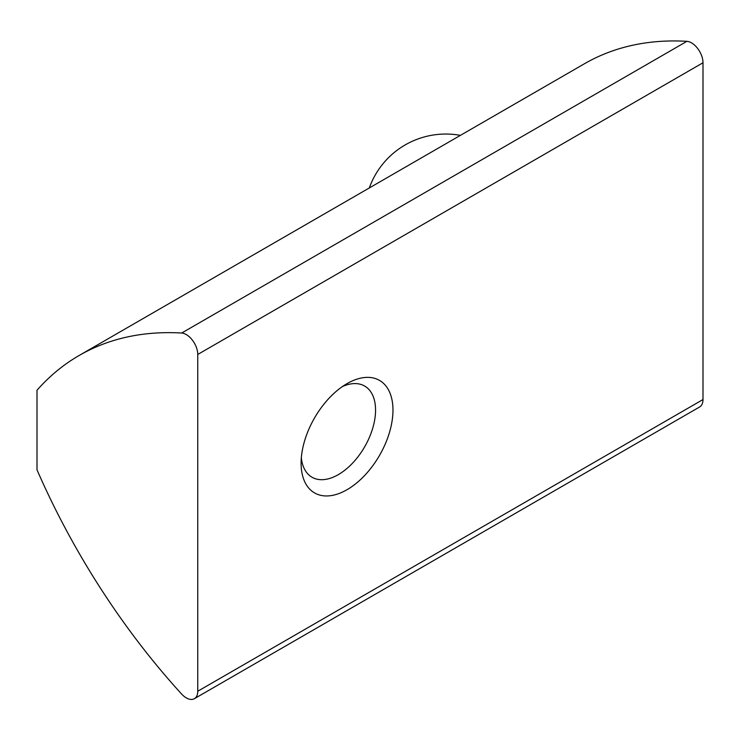 <?xml version="1.0" encoding="UTF-8"?>
<svg xmlns="http://www.w3.org/2000/svg" width="740" height="740" viewBox="0 0 740 740"><rect width="100%" height="100%" fill="white"/><g stroke="black" fill="none" stroke-linecap="round" stroke-linejoin="round"><path stroke-width="1.11" d="M37 469.817A487.17 281.274 -120 0 0 181.679 694.111A16.243 9.38 -120 0 0 194.398 698.671A16.243 9.38 -120 0 0 197.756 691.243L197.756 354.46A16.243 9.38 -120 0 0 181.679 333.028L686.923 41.329A487.17 281.274 -120 0 0 584.434 63.76L79.189 355.459A487.17 281.274 -120 0 0 37 390.257L37 469.817M194.398 698.671L699.633 406.972A16.243 9.38 -120 0 0 703 399.545L703 62.761A16.243 9.38 -120 0 0 686.923 41.329M347.032 489.704A64.954 37.499 -60 0 1 301.106 463.185A64.954 37.499 -60 0 1 347.032 383.625A64.954 37.499 -60 0 1 392.968 410.145A64.954 37.499 -60 0 1 347.032 489.704M342.454 386.539A52.651 30.396 -60 0 1 364.654 386.049A52.651 30.396 -60 0 1 372.72 428.238A52.651 30.396 -60 0 1 338.328 474.627A52.651 30.396 -60 0 1 312.012 477.235A52.651 30.396 -60 0 1 301.328 457.764M181.679 333.028A487.17 281.274 -120 0 0 79.189 355.459M197.756 691.243L703 399.545M197.756 354.46L703 62.761M460.4 135.374A81.197 81.197 0 0 0 369.306 187.96"/></g></svg>
